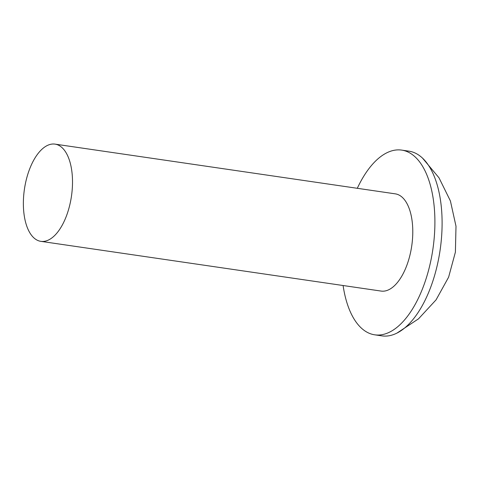 <?xml version="1.0" encoding="UTF-8"?>
<svg xmlns="http://www.w3.org/2000/svg" width="480" height="480" viewBox="0 0 480 480"><rect width="100%" height="100%" fill="white"/><g stroke="black" fill="none" stroke-linecap="round" stroke-linejoin="round"><path stroke-width="0.72" d="M29.646 168.99A49.128 23.778 98.3 0 1 55.038 144.126A49.128 23.778 98.3 0 1 71.466 196.176A49.128 23.778 98.3 0 1 40.83 241.344A49.128 23.778 98.3 0 1 29.646 168.99M40.83 241.344L381.108 291.072A49.128 23.778 -81.7 0 0 411.738 245.904A49.128 23.778 -81.7 0 0 395.316 193.854L55.038 144.126M343.092 285.516A93.336 45.18 -81.7 0 0 374.712 334.818A93.336 45.18 -81.7 0 0 432.918 249A93.336 45.18 -81.7 0 0 401.706 150.108A93.336 45.18 -81.7 0 0 357.3 188.298M374.712 334.818L381.912 335.874A93.336 45.18 -81.7 0 0 396.912 333.114A93.336 45.18 -81.7 0 0 440.112 250.062A93.336 45.18 -81.7 0 0 422.502 158.106A93.336 45.18 -81.7 0 0 408.906 151.158L401.706 150.108M396.912 333.114L418.488 318.864L436.074 299.844L448.62 277.164L455.394 252.144L456 226.236L450.414 200.964L438.996 177.798L422.508 158.112"/></g></svg>
